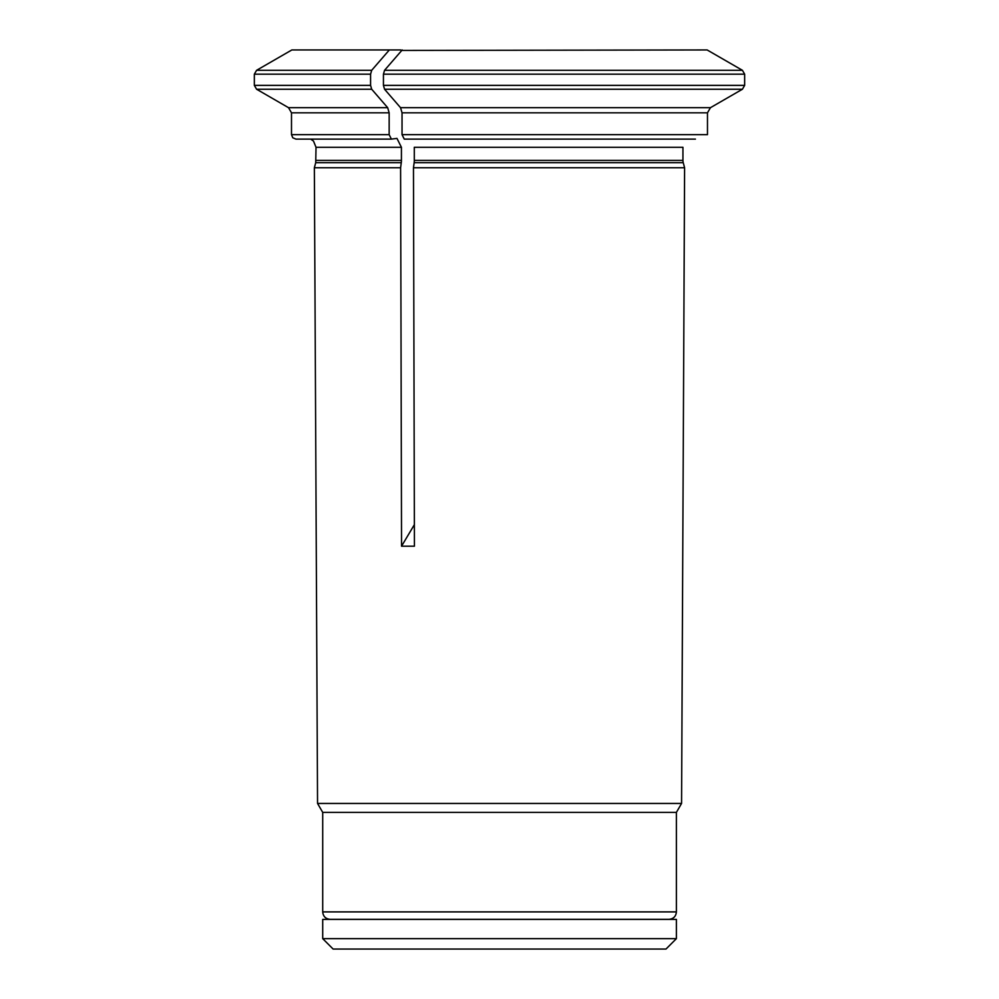 <?xml version="1.0" encoding="UTF-8"?>
<svg xmlns="http://www.w3.org/2000/svg" width="999" height="999" viewBox="0 0 999 999"><rect width="100%" height="100%" fill="white"/><g stroke="black" fill="none" stroke-linecap="round" stroke-linejoin="round"><path stroke-width="1.5" d="M657.08 919.405L656.156 919.33M322.714 938.648L333.117 949.05L665.996 949.05L676.398 938.648L676.398 919.405L322.714 919.405L322.714 938.648L676.398 938.648M744.655 74.176L383.441 74.176L383.441 85.365L744.655 85.365L744.655 74.176L742.419 70.305A541009.486 541009.486 0 0 0 707.142 49.95L401.785 50.437M744.655 85.365L742.419 89.236A554816.915 554816.915 0 0 1 710.451 107.68L707.479 112.825L707.479 134.653L402.035 134.653L404.258 139.111L695.429 139.111M682.941 160.389L414.298 160.389L414.298 147.29L682.941 147.29L682.941 160.389A8.916 8.916 0 0 0 683.241 162.7L684.602 167.745L413.474 167.745L414.423 546.191L401.548 546.191L400.599 167.745L314.36 167.745L317.545 803.446L681.568 803.446L684.602 167.745M322.714 812.387L676.398 812.387L676.398 911.9C675.961 916.408 673.488 918.893 668.968 919.33L330.145 919.33C325.624 918.893 323.152 916.408 322.714 911.9L322.714 812.387L317.545 803.446M676.398 812.387L681.568 803.446M400.786 49.95L389.335 49.95A541009.486 270504.737 -90 0 0 371.69 70.305L370.579 74.176L370.579 85.365L371.69 89.236A554816.803 277408.401 90 0 0 387.674 107.68L389.16 112.825L389.16 134.653L391.396 139.111L295.954 139.111L292.782 137.787L291.496 134.653L291.496 112.825L288.524 107.68L387.674 107.68M391.396 139.111L396.965 138.399L401.423 147.29L401.423 160.389A8.916 4.458 -90 0 1 401.273 162.7L400.599 167.745M383.441 74.176L384.553 70.305A541009.312 270504.662 -90 0 1 402.197 49.95M389.335 49.95L291.845 49.95L256.581 70.305L254.345 74.176L370.579 74.176M414.36 524.675L401.548 546.191M707.479 112.825L402.035 112.825L402.035 134.653M414.298 160.389A8.916 4.458 -90 0 1 414.148 162.7L413.474 167.745M402.035 112.825L400.537 107.68L710.451 107.68M383.441 85.365L384.553 89.236A554817.015 277408.514 90 0 0 400.537 107.68M676.398 911.9L322.714 911.9M254.345 74.176L254.345 85.365L370.579 85.365M401.423 147.29L316.021 147.29L313.486 141.059L310.664 139.111M401.273 162.7L315.721 162.7L316.021 147.29M401.423 160.389L316.021 160.389M389.16 112.825L291.496 112.825M371.69 89.236L256.581 89.236L254.345 85.365M742.419 70.305L384.553 70.305M371.69 70.305L256.581 70.305M389.16 134.653L291.496 134.653M683.241 162.7L414.148 162.7M742.419 89.236L384.553 89.236M342.957 919.33L342.033 919.405M315.721 162.7L314.36 167.745M288.524 107.68L256.581 89.236"/></g></svg>
